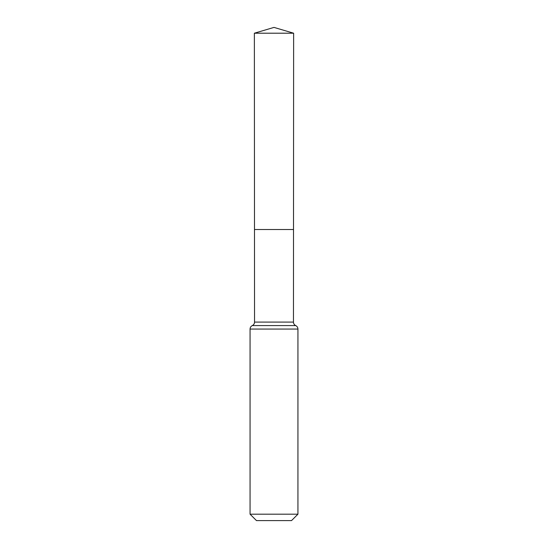 <?xml version="1.0" encoding="UTF-8"?>
<svg xmlns="http://www.w3.org/2000/svg" width="548" height="548" viewBox="0 0 548 548"><rect width="100%" height="100%" fill="white"/><g stroke="black" fill="none" stroke-linecap="round" stroke-linejoin="round"><path stroke-width="0.82" d="M250.059 514.182L297.941 514.182L291.522 520.6L256.478 520.6L250.059 514.182L250.059 329.067C250.128 327.464 250.874 326.3 252.306 325.581C253.731 324.854 254.484 323.69 254.546 322.087L293.454 322.087L293.632 33.209L254.368 33.209L274 27.4L293.632 33.209M254.546 322.087L254.491 229.516L293.509 229.516L254.491 229.516L254.368 33.209M297.941 514.182L297.941 329.067C297.872 327.464 297.126 326.3 295.694 325.581C294.269 324.854 293.516 323.69 293.454 322.087M274 229.516L293.509 229.516L293.632 33.209L274 27.4M250.059 329.067L297.941 329.067M252.306 325.581L295.694 325.581"/></g></svg>
